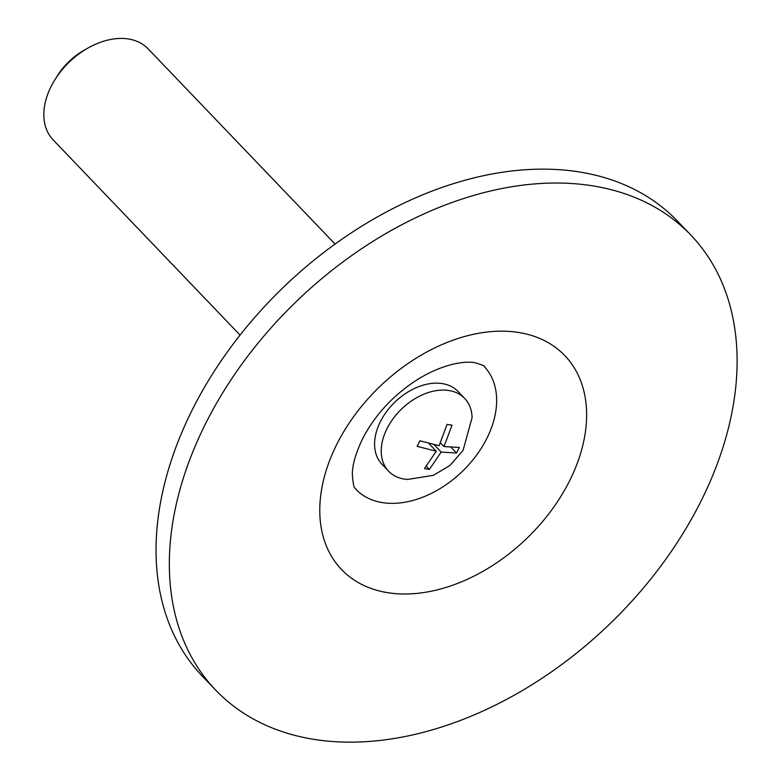 <?xml version="1.0" encoding="UTF-8"?>
<svg xmlns="http://www.w3.org/2000/svg" width="781" height="781" viewBox="0 0 781 781"><rect width="100%" height="100%" fill="white"/><g stroke="black" fill="none" stroke-linecap="round" stroke-linejoin="round"><path stroke-width="1.17" d="M407.536 479.446L433.328 475.356L449.963 465.437L463.065 450.383L472.075 417.64A52.63 35.975 136.2 0 0 464.666 398.408A52.63 35.975 136.2 0 0 449.28 390.588A52.63 35.975 136.2 0 0 393.604 418.02A52.63 35.975 136.2 0 0 388.635 471.216A52.63 35.975 136.2 0 0 407.702 479.456M429.374 469.43L424.454 468.59L436.267 451.242L417.113 446.322L419.944 440.787L439.098 445.717L447.083 424.366L452.004 425.206L444.018 446.547L459.335 447.474L456.514 453L441.187 452.072L429.374 469.43L426.494 466.423M451.35 447.611L456.514 453M434.285 444.867L441.187 452.072M440.552 442.925L444.018 446.547M428.954 443.608L436.267 451.242M335.098 244.082L148.117 48.822A65.789 44.966 136.2 0 0 128.894 39.05A65.789 44.966 136.2 0 0 88.175 47.934A65.789 44.966 136.2 0 0 54.797 79.896A65.789 44.966 136.2 0 0 53.088 139.828L240.06 335.088M88.175 47.934L84.348 50.091A53.684 36.697 136.2 0 0 57.111 76.167L54.797 79.896M464.666 398.408L458.027 391.466A52.63 35.975 136.2 0 0 442.642 383.656A52.63 35.975 136.2 0 0 386.966 411.079A52.63 35.975 136.2 0 0 381.997 464.275L388.635 471.216M355.863 489.306A88.819 60.703 136.2 0 0 462.001 471.714A88.819 60.703 136.2 0 0 484.161 366.445C485.714 366.367 482.814 365.157 475.483 362.843C468.805 361.222 447.991 361.427 419.29 378.404C395.079 393.536 376.53 412.983 363.634 436.716C355.97 452.17 352.211 464.812 352.358 474.643C353.842 492.996 355.189 486.104 355.863 489.306M594.663 186.181A328.957 224.83 136.2 0 0 246.689 357.6A328.957 224.83 136.2 0 0 215.644 690.072A328.957 224.83 136.2 0 0 608.731 624.946A328.957 224.83 136.2 0 0 690.814 235.042A328.957 224.83 136.2 0 0 594.663 186.181M690.814 235.042L677.527 221.169A328.957 224.83 136.2 0 0 581.376 172.298A328.957 224.83 136.2 0 0 233.402 343.728A328.957 224.83 136.2 0 0 202.357 676.2L215.644 690.072M519.697 332.657A154.609 105.669 136.2 0 0 319.771 510.51A154.609 105.669 136.2 0 0 520.214 544.513A154.609 105.669 136.2 0 0 519.697 332.657"/></g></svg>
